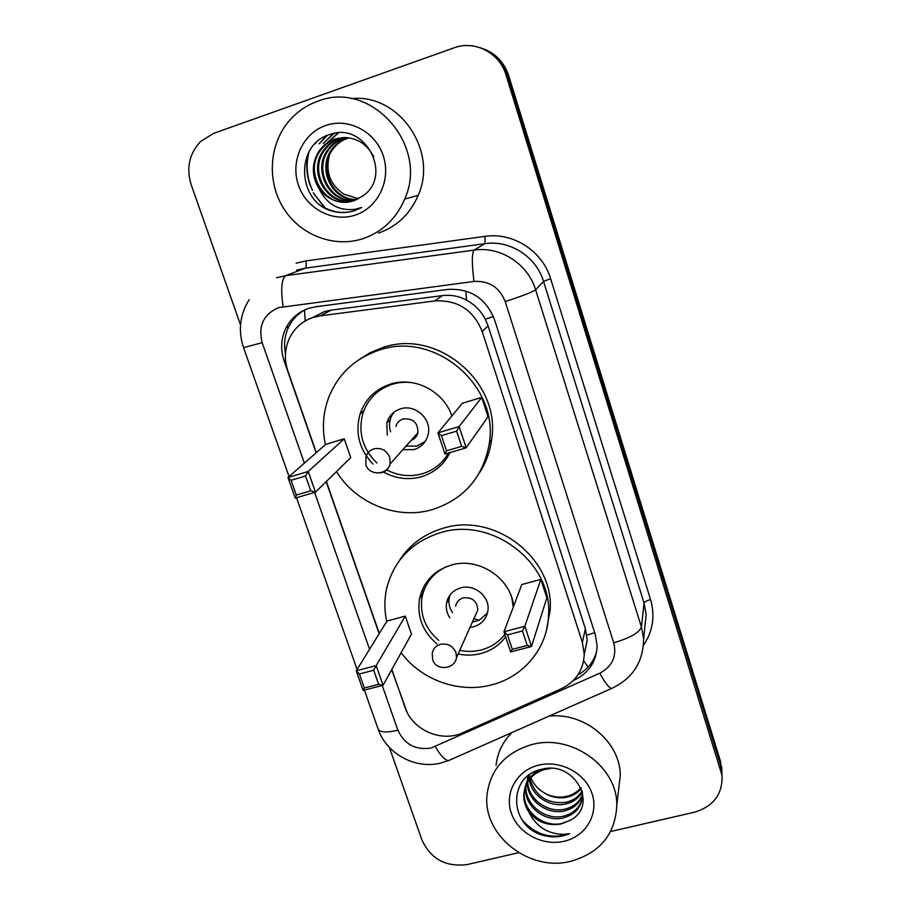 <?xml version="1.0" encoding="UTF-8"?>
<svg xmlns="http://www.w3.org/2000/svg" width="911" height="911" viewBox="0 0 911 911"><rect width="100%" height="100%" fill="white"/><g stroke="black" fill="none" stroke-linecap="round" stroke-linejoin="round"><path stroke-width="1.37" d="M584.224 654.588L587.185 640.319L585.363 628.761L488.045 325.762L485.324 319.203C480.906 310.913 474.654 304.57 466.569 300.175C458.996 296.109 450.945 294.595 442.393 295.608L331.137 310.139L324.145 311.721L312.724 317.563M391.832 669.46L405.099 707.551C412.262 729.973 441.619 742.841 462.765 732.74L561.438 688.693C575.946 681.553 583.53 670.063 584.224 654.223L582.357 642.403L482.215 331.536C473.447 309.934 457.607 299.73 434.706 300.949L320.262 315.832L313.145 317.427C302.406 321.082 294.504 328.017 289.447 338.197C284.653 348.719 284.118 359.629 287.865 370.902L316.322 452.619M326.366 481.475L379.318 633.509M573.349 680.506L574.613 679.948C589.064 672.796 596.557 661.329 597.081 645.546L595.27 634.42L494.445 319.465C485.87 298.216 470.315 288.195 447.791 289.425L315.81 306.745L308.829 308.317C298.614 311.801 291.008 318.349 286.008 327.949C280.964 338.482 280.326 349.437 284.095 360.824L316.128 452.79M285.473 353.582C283.594 344.039 284.744 334.997 288.912 326.468C292.636 319.203 298.045 313.623 305.139 309.717M240.527 324.885L191.208 184.831C186.095 168.125 189.215 153.674 200.568 141.501L213.584 133.393L454.065 47.839C474.779 39.925 499.729 52.952 506.038 75.009L722.013 775.261C722.776 794.073 713.586 806.394 694.444 812.213L610.655 831.515M518.666 852.707L467.445 864.505C446.06 867.34 430.892 859.175 421.952 840.01L389.339 747.396M480.029 47.679C493.523 52.166 502.633 61.379 507.37 75.306L720.647 765.411L722.104 776.001L720.647 765.411L507.37 75.306C502.633 61.379 493.523 52.166 480.029 47.679M325.341 208.061L315.069 195.33L325.341 208.061M312.484 190.41C306.825 177.839 305.686 164.902 309.057 151.579C305.686 164.902 306.825 177.839 312.484 190.41M326.184 481.657L379.158 633.76M391.684 669.733L406.966 712.015M596.751 650.966C593.961 661.488 587.709 669.448 577.984 674.857M481.543 48.169C494.946 52.622 503.988 61.766 508.691 75.602L720.499 761.311L721.945 771.833M363.227 238.591C334.838 248.031 301.723 235.858 284.574 209.849C267.333 183.908 268.289 147.172 287.421 122.985C295.471 112.896 305.504 105.676 317.495 101.326C370.925 79.359 429.411 145.521 404.689 199.088C396.319 218.64 382.495 231.804 363.227 238.591M343.322 137.515L335.681 139.064C329.509 141.182 324.362 145.088 320.239 150.793C303.295 173.044 325.614 208.824 351.532 201.411M373.874 156.874C365.026 140.841 351.965 134.93 334.667 139.121C328.472 141.239 323.314 145.168 319.18 150.884C311.482 163.217 311.414 175.789 318.987 188.611C328.29 200.477 339.928 204.508 353.912 200.716L362.51 196.116C393.575 176.13 365.22 121.527 330.602 134.27C294.902 143.46 296.861 200.648 330.875 210.737C338.983 213.197 347 213.14 354.926 210.543L361.724 207.503L354.8 209.336C338.562 211.01 326.616 204.098 318.987 188.611M345.303 137.493L339.689 138.825C333.585 140.92 328.495 144.781 324.407 150.429C308.282 171.678 328.165 206.159 353.445 200.864M344.802 137.493L338.698 138.882C332.572 140.977 327.47 144.86 323.382 150.52C307.053 172.008 327.516 206.82 352.978 201.012M347.25 137.607L343.606 138.597C337.571 140.67 332.538 144.485 328.495 150.076C313.133 170.368 330.807 203.54 355.301 200.204M346.761 137.572L342.638 138.654C336.58 140.727 331.536 144.564 327.482 150.156C311.938 170.687 330.146 204.189 354.846 200.374M349.175 137.834L347.444 138.37C341.477 140.419 336.489 144.2 332.481 149.723C317.848 169.116 333.528 200.955 357.101 199.429M348.697 137.766L346.499 138.426C340.509 140.476 335.499 144.268 331.49 149.814C316.686 169.423 332.845 201.604 356.656 199.634M358.547 198.689L344.005 194.259L358.399 198.769M325.557 125.536C348.298 117.325 375.56 131.639 383.292 155.883C391.343 180.014 378.065 207.674 355.392 215.042C332.822 222.774 306.278 208.767 298.387 185.001C290.154 161.349 302.703 133.382 325.557 125.536M344.005 194.259C330.215 184.99 325.329 172.031 329.338 155.417M351.464 98.65C399.029 93.241 438.373 150.919 418.183 195.353C410.144 214.017 396.911 226.6 378.475 233.091M337.856 132.972L327.06 142.981M333.175 133.621L323.268 143.585L333.836 133.484M326.32 135.83L319.146 143.858L327.368 135.397M338.357 132.938L328.006 142.344M316.174 142.526L314.5 144.189M322.46 206.41C332.037 212.183 342.024 213.812 352.409 211.295M325.432 444.636C321.97 428.682 322.995 413.138 328.495 397.993C337.822 374.432 354.641 358.513 378.976 350.223C434.342 330.386 499.205 385.364 489.309 443.315C483.365 476.977 464.428 499.057 432.497 509.568C397.333 520.09 356.007 503.624 336.489 471.568M358.433 360.05L369.877 352.842L382.461 347.672C437.257 328.04 501.403 382.415 491.587 439.762C489.97 451.924 485.87 463.05 479.288 473.139M373.055 464.166C359.287 449.624 354.948 432.919 360.061 414.072C365.22 399.189 375.309 389.213 390.363 384.123C414.459 376.129 443.794 391.297 451.856 415.997M450.034 452.573C443.93 464.667 434.41 472.718 421.463 476.738C408.367 480.291 395.716 478.742 383.531 472.069M344.256 438.783L325.762 444.352L287.967 477.489L308.225 471.454L344.256 438.783L350.735 457.629L315.468 492.134L295.244 498.089L287.967 477.489L291.087 480.302L296.291 495.049L310.765 490.79L305.572 475.997L291.087 480.302M481.714 397.401L462.424 403.209L437.94 432.85L459.155 426.542L481.714 397.401L488 416.76L466.159 447.825L444.978 454.054L437.94 432.85L441.448 435.64L446.481 450.82L461.649 446.356L456.627 431.131L441.448 435.64M305.572 475.997L308.225 471.454L315.468 492.134L310.765 490.79M456.627 431.131L459.155 426.542L466.159 447.825L461.649 446.356M446.481 450.82L444.978 454.054M296.291 495.049L295.244 498.089M448.519 453.018C442.473 463.346 433.727 470.258 422.271 473.777C410.087 477.113 398.244 475.815 386.754 469.905M376.96 463.039C362.555 448.907 357.875 432.338 362.908 413.309C367.885 398.881 377.655 389.202 392.231 384.283C399.189 382.176 406.317 381.72 413.64 382.927M402.799 449.738L414.141 449.567C421.554 447.096 426.234 442.051 428.159 434.456C432.11 419.288 415.302 403.732 400.487 408.891C393.563 411.214 389.031 415.849 386.879 422.795L387.232 435.207M379.113 389.316L378.771 391.058M410.998 440.514C414.607 439.113 416.908 436.528 417.887 432.771C418.081 422.727 413.161 418.126 403.152 418.969C399.439 420.199 397.014 422.681 395.864 426.405M394.03 412.193C389.555 418.035 388.405 424.572 390.58 431.803M405.976 446.162L417.192 445.991L425.243 441.38M570.719 861.316C528.733 872.248 481.76 834.544 487.134 794.005C490.79 768.85 505.696 752.372 531.83 744.594C571.163 733.56 617.214 766.253 616.815 804.868C615.506 834.066 600.133 852.89 570.719 861.316M496.051 765.445C497.429 752.691 502.758 741.713 512.05 732.501M526.057 784.895L526.034 785.225C524.132 804.003 544.653 820.378 562.77 816.37C573.326 813.83 579.863 807.75 582.38 798.104M525.704 785.703L525.59 786.933C523.7 805.757 544.266 822.166 562.429 818.146C575.057 814.833 581.776 807.192 582.562 795.235L582.118 790.68M550.574 768.463L544.357 769.522C532.115 773.644 525.271 781.74 523.814 793.823C523.426 800.2 525.066 806.189 528.744 811.792C537.16 822.212 548.012 826.254 561.301 823.92L569.546 820.595C599.643 806.497 574.784 760.093 541.999 769.237C508.292 775.375 508.566 823.624 540.519 834.567C548.08 837.095 555.63 837.516 563.18 835.82L569.682 833.69L562.952 834.362C547.272 833.827 535.862 826.3 528.744 811.792M527.731 781.752C528.175 799.311 547.42 812.908 564.137 809.31C573.03 807.34 579.168 802.42 582.55 794.563M527.264 782.515C527.105 800.45 546.702 814.764 563.795 811.063C573.099 808.957 579.35 803.764 582.562 795.451M529.86 778.78C535.417 796.168 547.283 804.049 565.48 802.397C572.78 800.871 578.348 797.057 582.175 790.964M529.291 779.509C531.386 795.793 549.538 807.431 565.139 804.117C572.837 802.489 578.565 798.4 582.323 791.875M580.956 787.639C577.255 792.023 572.484 794.939 566.642 796.373C558.557 798.127 550.893 796.84 543.662 792.513C550.984 797.182 558.58 798.776 566.46 797.307C572.495 796.077 577.449 793.128 581.309 788.47M539.289 769.932C530.145 775.067 525.135 782.458 524.258 792.092C522.356 811.041 543.081 827.587 561.37 823.567L569.546 820.595M528.881 775.09L526.148 783.995M529.815 774.43L525.829 784.827M528.129 775.66L527.879 777.254M527.799 778.119L527.458 778.928M528.038 775.716L527.571 778.051M538.674 765.16C560.345 759.706 585.557 773.2 592.104 793.777C598.96 814.286 585.636 836.48 564.046 841.274C542.535 846.365 517.949 833.144 511.242 812.919C504.216 792.775 516.913 770.307 538.674 765.16M543.662 792.513C537.649 788.88 533.368 783.938 530.84 777.664M549.196 716.08C584.725 712.197 620.425 742.112 620.289 775.489L618.512 790.52M522.493 820.344C535.816 835.011 551.542 839.464 569.682 833.69M386.731 621.507C384.283 610.359 384.271 599.29 386.697 588.301C393.894 560.436 411.761 541.908 440.275 532.73C491.815 516.15 552.613 562.622 548.581 615.289C547.659 648.131 523.426 677.067 491.393 684.913C458.939 693.578 421.212 680.005 401.159 652.675M399.12 560.96C409.358 544.858 424.002 533.96 443.031 528.289C494.047 511.857 554.184 557.817 550.176 609.983L546.349 630.822M427.339 583.336L427.418 581.013M436.961 643.918C422.761 631.71 416.931 616.758 419.459 599.074C423.285 581.947 433.841 570.616 451.15 565.093C478.526 556.644 511.173 578.2 513.599 606.305M505.651 636.857C499.422 645.182 491.154 650.739 480.86 653.54C473.39 655.464 465.806 655.601 458.108 653.984M405.27 616.098L387.016 621.04L356.224 670.849L376.186 665.577L405.27 616.098L411.465 634.113L383.075 685.243L363.147 690.447L356.224 670.849L359.401 673.981L364.354 688.01L378.623 684.286L373.681 670.211L359.401 673.981M540.838 579.385L521.821 584.532L503.965 631.79L524.861 626.256L540.838 579.385L546.839 597.855L531.512 646.48L510.661 651.934L503.965 631.79L507.529 634.91L512.312 649.338L527.241 645.432L522.47 630.97L507.529 634.91M373.681 670.211L376.186 665.577L383.075 685.243L378.623 684.286M522.47 630.97L524.861 626.256L531.512 646.48L527.241 645.432M512.312 649.338L510.661 651.934M364.354 688.01L363.147 690.447M504.842 634.432C498.852 642.118 491.04 647.265 481.384 649.896C474.278 651.729 467.058 651.889 459.713 650.397M438.703 640.399C425.186 628.624 419.629 614.265 422.032 597.32C424.925 583.45 432.884 573.304 445.9 566.893M470.008 627.394L473.618 626.768C481.873 624.183 486.645 618.706 487.954 610.347C489.97 596.546 474.244 583.644 460.579 587.914C452.733 590.408 448.03 595.566 446.481 603.412C445.764 608.559 446.902 613.376 449.897 617.863M511.88 598.163L513.269 607.182M419.459 599.074L423.182 592.64L422.567 589.144M475.36 615.46L477.82 609.971C477.205 601.089 472.331 597.058 463.221 597.867C458.973 599.21 456.457 602.012 455.659 606.259M449.897 595.168C448.018 601.249 448.884 607.056 452.505 612.613M472.41 622.042L479.14 620.289L487.476 613.001M331.137 310.139L320.262 315.832M493.409 316.572L485.324 319.203M466.569 300.175L465.772 290.962M594.712 632.678L586.821 635.126M305.208 320.979L304.49 310.082M588.085 667.068L583.655 660.726M442.393 295.608L434.706 300.949M488.045 325.762L482.215 331.536M585.363 628.761L582.357 642.403M285.53 359.982L284.095 360.824M382.221 685.459L397.891 730.201C404.473 744.401 415.553 750.334 431.108 748.022L599.802 673.195C612.283 666.522 616.929 656.387 613.741 642.79L505.206 301.552C499.501 287.307 489.093 280.611 473.982 281.442L278.447 307.656C263.45 314.363 258.018 326.036 262.163 342.695L304.354 463.13M243.544 347.615L262.163 342.695M451.514 759.284L448.235 760.731C444.42 759.694 440.104 754.968 435.31 746.576M296.155 263.188L305.891 260.933L484.925 236.37C513.018 232.032 542.489 251.015 550.608 278.675L650.556 599.529C655.26 615.973 652.936 631.186 643.599 645.17M506.038 75.009L508.691 75.602M720.783 769.556L720.499 761.311M276.591 277.764L285.69 275.669L474.027 250.115L484.948 243.67L305.344 268.153L296.656 270.157M473.982 281.442C471.796 263.746 471.807 253.304 474.027 250.115C500.333 246.095 527.947 263.883 535.611 289.778L543.537 281.397C536.26 256.743 510.001 239.832 484.948 243.67L484.925 236.37M283.059 306.608C280.668 289.368 281.545 279.051 285.69 275.669L305.344 268.153C306.267 267.367 306.449 264.964 305.891 260.933M505.206 301.552C522.049 296.109 532.183 292.192 535.611 289.778L641.424 626.973L644.077 603.162L543.537 281.397L550.608 278.675M613.741 642.79C630.002 638.019 639.226 632.746 641.424 626.973L643.621 638.85L646.172 614.526L644.077 603.162C644.589 601.864 646.753 600.645 650.556 599.529M314.602 492.395L369.559 649.292M613.547 687.611L611.349 688.579C608.4 687.065 604.551 681.94 599.802 673.195M643.621 638.85C643.268 662.183 632.519 678.752 611.349 688.579L448.235 760.731L440.104 763.236C415.017 769.135 386.731 753.989 378.19 729.255C380.172 732.467 386.742 732.786 397.891 730.201M574.841 678.923L574.613 679.948M324.407 207.571L313.27 192.722M309.956 185.013C306.358 174.365 305.857 163.593 308.442 152.706M376.96 473.037L381.994 472.638C386.253 471.226 388.963 468.356 390.102 464.006L389.726 457.276C386.56 450.25 381.276 447.438 373.886 448.85C369.764 450.216 367.11 452.972 365.892 457.117L365.926 464.883C369.171 475.963 387.323 475.303 390.102 464.006L417.887 432.771M456.502 657.56L455.967 652.583C452.926 645.888 447.768 643.132 440.491 644.316C435.845 645.751 433.101 648.78 432.247 653.403L432.657 659.758C436.05 671.259 454.965 669.528 456.502 657.56L477.82 609.971M587.174 640.319L584.224 654.223M288.912 326.468L286.008 327.949M249.136 299.719C239.821 314.762 237.965 330.75 243.556 347.649L289.038 476.555M722.013 775.261L721.717 766.948M296.496 497.713L357.089 669.448M364.389 690.117L378.19 729.255M319.18 150.884L320.239 150.793M323.382 150.52L324.407 150.429M327.482 150.156L328.495 150.076M331.49 149.814L332.481 149.723M404.689 199.088L418.183 195.353M360.061 414.072L363.785 410.815M489.309 443.315L491.587 439.762M386.879 422.795L390.238 419.504M523.814 793.823L524.258 792.092M525.59 786.933L526.034 785.225M616.815 804.868L620.289 775.489M432.509 576.526L433.841 574.215M548.581 615.289L550.176 609.983M446.481 603.412L449.134 598.299M473.925 618.649L479.14 620.289"/></g></svg>
